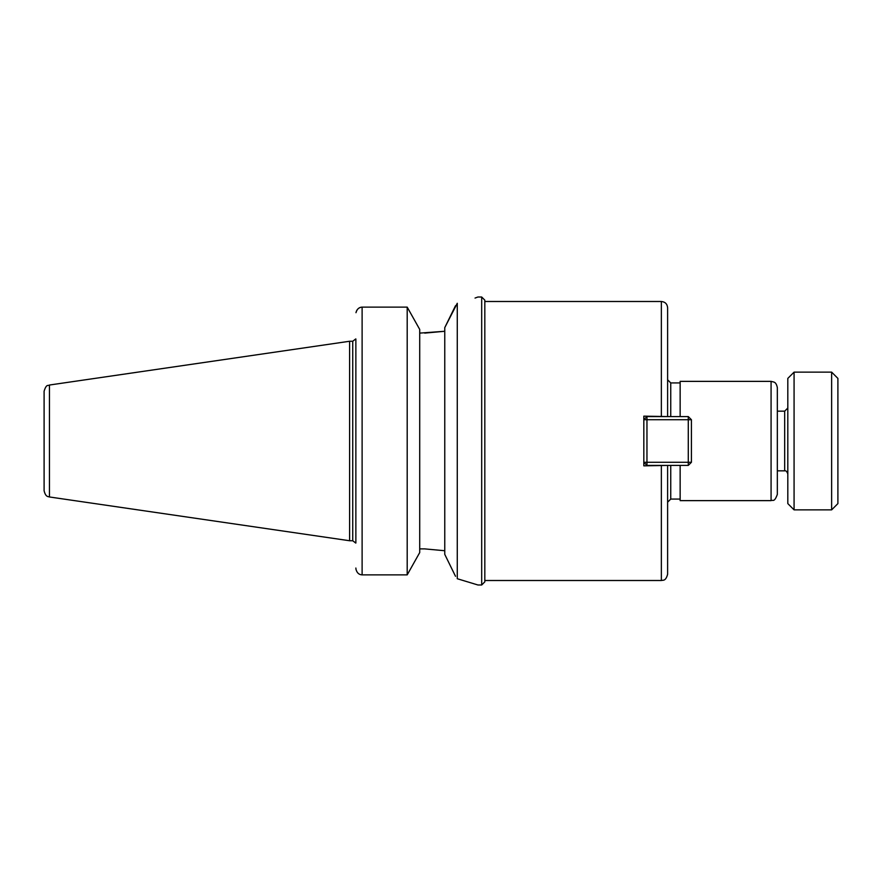 <?xml version="1.0" encoding="UTF-8"?>
<svg xmlns="http://www.w3.org/2000/svg" width="882" height="882" viewBox="0 0 882 882"><rect width="100%" height="100%" fill="white"/><g stroke="black" fill="none" stroke-linecap="round" stroke-linejoin="round"><path stroke-width="1.32" d="M667.619 465.42L643.827 465.85L643.827 416.15L667.619 416.58M661.357 465.85L661.357 580.51L484.824 580.51L484.824 301.49L661.357 301.49C665.16 301.865 667.255 303.948 667.619 307.752L667.619 416.15M667.619 465.85L667.619 574.248L667.619 465.85M680.143 499.069L670.75 499.069L667.619 502.189M680.143 465.42L680.143 500.634L771.077 500.634L771.077 381.366L680.143 381.366L680.143 416.58M771.077 381.366L773.966 382.071C773.988 382.38 776.182 382.016 777.34 387.628L777.34 494.372C774.209 503.049 772.775 499.455 771.077 500.634M355.975 569.298C356.945 572.881 358.996 574.744 362.116 574.877C358.996 574.744 356.945 572.881 355.975 569.298L355.865 568.03L355.975 569.298M355.865 543.047L355.865 338.953M356.372 311.28L355.975 312.702C356.945 309.119 358.996 307.256 362.116 307.123L407.197 307.123L407.197 574.877L362.116 574.877L362.116 307.123M361.796 307.134L361.168 307.212M360.771 307.289L359.106 307.983M358.886 308.127L358.059 308.777M357.111 309.88L356.659 310.651M407.197 307.123L419.711 329.427L419.711 552.573L407.197 574.877M455.509 576.288L444.76 554.359L455.509 576.288M475.034 298.061L477.934 297.013L481.693 297.013L481.693 584.987L477.934 584.987L457.273 578.724L457.273 303.276C484.405 295.327 484.405 295.327 457.273 303.276L444.76 327.641L455.509 305.712M444.76 550.732L424.727 548.891L444.76 550.732M419.711 548.891L424.727 548.891M424.727 333.109L444.76 331.268L419.711 333.109M49.458 496.974L49.458 385.026C48.003 386.173 46.526 383.461 44.1 391.222L44.1 490.778C45.798 497.525 48.345 496.379 49.458 496.974L349.603 540.743L349.603 341.257L352.734 341.257L352.734 540.743L349.603 540.743M44.1 441L44.1 489.521M444.76 327.641L444.76 554.359M481.693 297.013L484.824 300.145L484.824 581.855L481.693 584.987M688.28 416.58L691.411 419.711L688.28 419.711L688.28 416.58L646.958 416.58L646.958 419.711L643.827 419.711L646.958 416.58M688.28 462.289L691.411 462.289L688.28 465.42L688.28 462.289L646.958 462.289L646.958 465.42L643.827 462.289L646.958 462.289L646.958 419.711L688.28 419.711L688.28 462.289M646.958 465.42L688.28 465.42M691.411 462.289L691.411 419.711M794.076 372.138L831.638 372.138L831.638 509.862L794.076 509.862L787.813 503.6L787.813 378.4L794.076 372.138L794.076 509.862M831.638 372.138L837.9 378.4L837.9 503.6L831.638 509.862M777.34 411.166L784.682 411.166L784.682 470.834L777.34 470.834M661.357 301.49L661.357 416.15M670.75 465.42L670.75 499.069M667.619 379.811L670.75 382.931L670.75 416.58M661.357 580.51C663.066 579.915 665.656 581.514 667.619 574.248M670.75 382.931L680.143 382.931M352.734 540.743L355.744 543.047M352.734 341.257L355.744 338.953M49.458 385.026L349.603 341.257M784.682 470.834C785.906 470.459 786.942 471.495 787.813 473.965M784.682 411.166L787.813 408.035"/></g></svg>
